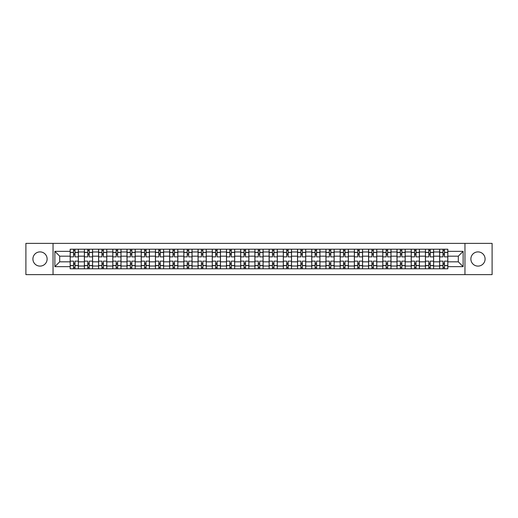 <?xml version="1.0" encoding="UTF-8"?>
<svg xmlns="http://www.w3.org/2000/svg" width="518" height="518" viewBox="0 0 518 518"><rect width="100%" height="100%" fill="white"/><g stroke="black" fill="none" stroke-linecap="round" stroke-linejoin="round"><path stroke-width="0.78" d="M477.978 251.897A7.103 7.103 0 0 0 470.875 259A7.103 7.103 0 0 0 477.978 266.103A7.103 7.103 0 0 0 485.088 259A7.103 7.103 0 0 0 477.978 251.897M40.022 251.897A7.103 7.103 0 0 0 32.912 259A7.103 7.103 0 0 0 40.022 266.103A7.103 7.103 0 0 0 47.125 259A7.103 7.103 0 0 0 40.022 251.897M464.957 274.624L492.1 274.624L492.1 243.376L25.9 243.376L25.9 274.624L464.957 274.624L464.957 243.376M84.382 268.79L84.382 251.988L78.367 251.988L78.367 268.79M78.367 251.988L78.367 249.21M84.382 251.988L84.382 249.21M92.58 249.21L92.58 268.79M98.588 268.79L98.588 249.21M106.786 249.21L106.786 268.79M112.801 268.79L112.801 249.21M120.998 249.21L120.998 268.79M127.007 268.79L127.007 249.21M135.211 249.21L135.211 268.79M141.22 268.79L141.22 249.21M149.417 249.21L149.417 268.79M155.432 268.79L155.432 249.21M163.63 249.21L163.63 268.79M169.639 268.79L169.639 249.21M177.836 249.21L177.836 268.79M183.851 268.79L183.851 249.21M192.048 249.21L192.048 268.79M198.064 268.79L198.064 249.21M206.261 249.21L206.261 268.79M212.27 268.79L212.27 249.21M220.467 249.21L220.467 268.79M226.483 268.79L226.483 249.21M234.68 249.21L234.68 268.79M240.689 268.79L240.689 249.21M248.886 249.21L248.886 268.79M254.901 268.79L254.901 249.21M263.099 249.21L263.099 268.79M269.114 268.79L269.114 249.21M277.311 249.21L277.311 268.79M283.32 268.79L283.32 249.21M291.517 249.21L291.517 268.79M297.533 268.79L297.533 249.21M305.73 249.21L305.73 268.79M311.739 268.79L311.739 249.21M319.936 249.21L319.936 268.79M325.951 268.79L325.951 249.21M334.149 249.21L334.149 268.79M340.164 268.79L340.164 249.21M348.361 249.21L348.361 268.79M354.37 268.79L354.37 249.21M362.568 249.21L362.568 268.79M368.583 268.79L368.583 249.21M376.78 249.21L376.78 268.79M382.789 268.79L382.789 249.21M390.993 249.21L390.993 268.79M397.002 268.79L397.002 249.21M405.199 249.21L405.199 268.79M411.214 268.79L411.214 249.21M419.412 249.21L419.412 268.79M425.42 268.79L425.42 249.21M433.618 249.21L433.618 268.79M439.633 268.79L439.633 249.21M439.633 261.823L433.618 261.823M425.42 261.823L419.412 261.823M411.214 261.823L405.199 261.823M397.002 261.823L390.993 261.823M382.789 261.823L376.78 261.823M368.583 261.823L362.568 261.823M354.37 261.823L348.361 261.823M340.164 261.823L334.149 261.823M325.951 261.823L319.936 261.823M311.739 261.823L305.73 261.823M297.533 261.823L291.517 261.823M283.32 261.823L277.311 261.823M269.114 261.823L263.099 261.823M254.901 261.823L248.886 261.823M240.689 261.823L234.68 261.823M226.483 261.823L220.467 261.823M212.27 261.823L206.261 261.823M198.064 261.823L192.048 261.823M183.851 261.823L177.836 261.823M169.639 261.823L163.63 261.823M155.432 261.823L149.417 261.823M141.22 261.823L135.211 261.823M127.007 261.823L120.998 261.823M112.801 261.823L106.786 261.823M98.588 261.823L92.58 261.823M84.382 261.823L78.367 261.823M439.633 256.177L433.618 256.177M425.42 256.177L419.412 256.177M411.214 256.177L405.199 256.177M397.002 256.177L390.993 256.177M382.789 256.177L376.78 256.177M368.583 256.177L362.568 256.177M354.37 256.177L348.361 256.177M340.164 256.177L334.149 256.177M325.951 256.177L319.936 256.177M311.739 256.177L305.73 256.177M297.533 256.177L291.517 256.177M283.32 256.177L277.311 256.177M269.114 256.177L263.099 256.177M254.901 256.177L248.886 256.177M240.689 256.177L234.68 256.177M226.483 256.177L220.467 256.177M212.27 256.177L206.261 256.177M198.064 256.177L192.048 256.177M183.851 256.177L177.836 256.177M169.639 256.177L163.63 256.177M155.432 256.177L149.417 256.177M141.22 256.177L135.211 256.177M127.007 256.177L120.998 256.177M112.801 256.177L106.786 256.177M98.588 256.177L92.58 256.177M84.382 256.177L78.367 256.177M59.693 261.823L70.17 261.823L70.17 256.177L59.693 256.177L59.693 261.823L54.869 266.653L54.869 251.347L70.17 251.347L70.17 256.177M447.83 256.177L447.83 261.823L458.307 261.823L458.307 256.177L447.83 256.177L447.83 249.21L70.17 249.21L70.17 251.347M447.83 251.347L463.131 251.347L463.131 266.653L447.83 266.653L447.83 261.823M70.17 261.823L70.17 268.79L447.83 268.79L447.83 266.653M70.17 266.653L54.869 266.653M53.043 274.624L53.043 243.376M75 267.424L73.543 267.424M73.543 250.576L75 250.576M89.206 267.424L87.749 267.424M87.749 250.576L89.206 250.576M103.419 267.424L101.962 267.424M101.962 250.576L103.419 250.576M117.625 267.424L116.168 267.424M116.168 250.576L117.625 250.576M131.837 267.424L130.381 267.424M130.381 250.576L131.837 250.576M146.05 267.424L144.593 267.424M144.593 250.576L146.05 250.576M160.256 267.424L158.799 267.424M158.799 250.576L160.256 250.576M174.469 267.424L173.012 267.424M173.012 250.576L174.469 250.576M188.681 267.424L187.218 267.424M187.218 250.576L188.681 250.576M202.888 267.424L201.431 267.424M201.431 250.576L202.888 250.576M217.1 267.424L215.643 267.424M215.643 250.576L217.1 250.576M231.306 267.424L229.85 267.424M229.85 250.576L231.306 250.576M245.519 267.424L244.062 267.424M244.062 250.576L245.519 250.576M259.732 267.424L258.268 267.424M258.268 250.576L259.732 250.576M273.938 267.424L272.481 267.424M272.481 250.576L273.938 250.576M288.15 267.424L286.694 267.424M286.694 250.576L288.15 250.576M302.357 267.424L300.9 267.424M300.9 250.576L302.357 250.576M316.569 267.424L315.112 267.424M315.112 250.576L316.569 250.576M330.782 267.424L329.318 267.424M329.318 250.576L330.782 250.576M344.988 267.424L343.531 267.424M343.531 250.576L344.988 250.576M359.201 267.424L357.744 267.424M357.744 250.576L359.201 250.576M373.407 267.424L371.95 267.424M371.95 250.576L373.407 250.576M387.619 267.424L386.163 267.424M386.163 250.576L387.619 250.576M401.832 267.424L400.375 267.424M400.375 250.576L401.832 250.576M416.038 267.424L414.581 267.424M414.581 250.576L416.038 250.576M430.251 267.424L428.794 267.424M428.794 250.576L430.251 250.576M444.457 267.424L443 267.424M443 250.576L444.457 250.576M54.869 251.347L59.693 256.177M458.307 261.823L463.131 266.653M458.307 256.177L463.131 251.347M78.322 268.79L78.322 256.857L75 256.857L75 249.21M73.543 249.21L73.543 256.857L70.215 256.857L70.215 249.21M78.322 256.857L78.322 249.21M70.215 268.79L70.215 261.143L73.543 261.143L73.543 268.79M75 268.79L75 261.143L78.322 261.143M73.543 254.856L75 254.856M70.215 261.143L70.215 256.857M75 263.144L73.543 263.144M75 267.605L73.543 267.605M73.543 264.329L75 264.329M75 253.671L73.543 253.671M73.543 250.395L75 250.395M92.534 268.79L92.534 256.857L89.206 256.857L89.206 249.21M87.749 249.21L87.749 256.857L84.428 256.857L84.428 249.21M92.534 256.857L92.534 249.21M84.428 268.79L84.428 261.143L87.749 261.143L87.749 268.79M89.206 268.79L89.206 261.143L92.534 261.143M87.749 254.856L89.206 254.856M84.428 261.143L84.428 256.857M89.206 263.144L87.749 263.144M89.206 267.605L87.749 267.605M87.749 264.329L89.206 264.329M89.206 253.671L87.749 253.671M87.749 250.395L89.206 250.395M106.74 268.79L106.74 256.857L103.419 256.857L103.419 249.21M101.962 249.21L101.962 256.857L98.634 256.857L98.634 249.21M106.74 256.857L106.74 249.21M98.634 268.79L98.634 261.143L101.962 261.143L101.962 268.79M103.419 268.79L103.419 261.143L106.74 261.143M101.962 254.856L103.419 254.856M98.634 261.143L98.634 256.857M103.419 263.144L101.962 263.144M103.419 267.605L101.962 267.605M101.962 264.329L103.419 264.329M103.419 253.671L101.962 253.671M101.962 250.395L103.419 250.395M120.953 268.79L120.953 256.857L117.625 256.857L117.625 249.21M116.168 249.21L116.168 256.857L112.846 256.857L112.846 249.21M120.953 256.857L120.953 249.21M112.846 268.79L112.846 261.143L116.168 261.143L116.168 268.79M117.625 268.79L117.625 261.143L120.953 261.143M116.168 254.856L117.625 254.856M112.846 261.143L112.846 256.857M117.625 263.144L116.168 263.144M117.625 267.605L116.168 267.605M116.168 264.329L117.625 264.329M117.625 253.671L116.168 253.671M116.168 250.395L117.625 250.395M135.166 268.79L135.166 256.857L131.837 256.857L131.837 249.21M130.381 249.21L130.381 256.857L127.059 256.857L127.059 249.21M135.166 256.857L135.166 249.21M127.059 268.79L127.059 261.143L130.381 261.143L130.381 268.79M131.837 268.79L131.837 261.143L135.166 261.143M130.381 254.856L131.837 254.856M127.059 261.143L127.059 256.857M131.837 263.144L130.381 263.144M131.837 267.605L130.381 267.605M130.381 264.329L131.837 264.329M131.837 253.671L130.381 253.671M130.381 250.395L131.837 250.395M149.372 268.79L149.372 256.857L146.05 256.857L146.05 249.21M144.593 249.21L144.593 256.857L141.265 256.857L141.265 249.21M149.372 256.857L149.372 249.21M141.265 268.79L141.265 261.143L144.593 261.143L144.593 268.79M146.05 268.79L146.05 261.143L149.372 261.143M144.593 254.856L146.05 254.856M141.265 261.143L141.265 256.857M146.05 263.144L144.593 263.144M146.05 267.605L144.593 267.605M144.593 264.329L146.05 264.329M146.05 253.671L144.593 253.671M144.593 250.395L146.05 250.395M163.584 268.79L163.584 256.857L160.256 256.857L160.256 249.21M158.799 249.21L158.799 256.857L155.478 256.857L155.478 249.21M163.584 256.857L163.584 249.21M155.478 268.79L155.478 261.143L158.799 261.143L158.799 268.79M160.256 268.79L160.256 261.143L163.584 261.143M158.799 254.856L160.256 254.856M155.478 261.143L155.478 256.857M160.256 263.144L158.799 263.144M160.256 267.605L158.799 267.605M158.799 264.329L160.256 264.329M160.256 253.671L158.799 253.671M158.799 250.395L160.256 250.395M177.791 268.79L177.791 256.857L174.469 256.857L174.469 249.21M173.012 249.21L173.012 256.857L169.684 256.857L169.684 249.21M177.791 256.857L177.791 249.21M169.684 268.79L169.684 261.143L173.012 261.143L173.012 268.79M174.469 268.79L174.469 261.143L177.791 261.143M173.012 254.856L174.469 254.856M169.684 261.143L169.684 256.857M174.469 263.144L173.012 263.144M174.469 267.605L173.012 267.605M173.012 264.329L174.469 264.329M174.469 253.671L173.012 253.671M173.012 250.395L174.469 250.395M192.003 268.79L192.003 256.857L188.681 256.857L188.681 249.21M187.218 249.21L187.218 256.857L183.896 256.857L183.896 249.21M192.003 256.857L192.003 249.21M183.896 268.79L183.896 261.143L187.218 261.143L187.218 268.79M188.681 268.79L188.681 261.143L192.003 261.143M187.218 254.856L188.681 254.856M183.896 261.143L183.896 256.857M188.681 263.144L187.218 263.144M188.681 267.605L187.218 267.605M187.218 264.329L188.681 264.329M188.681 253.671L187.218 253.671M187.218 250.395L188.681 250.395M206.216 268.79L206.216 256.857L202.888 256.857L202.888 249.21M201.431 249.21L201.431 256.857L198.109 256.857L198.109 249.21M206.216 256.857L206.216 249.21M198.109 268.79L198.109 261.143L201.431 261.143L201.431 268.79M202.888 268.79L202.888 261.143L206.216 261.143M201.431 254.856L202.888 254.856M198.109 261.143L198.109 256.857M202.888 263.144L201.431 263.144M202.888 267.605L201.431 267.605M201.431 264.329L202.888 264.329M202.888 253.671L201.431 253.671M201.431 250.395L202.888 250.395M220.422 268.79L220.422 256.857L217.1 256.857L217.1 249.21M215.643 249.21L215.643 256.857L212.315 256.857L212.315 249.21M220.422 256.857L220.422 249.21M212.315 268.79L212.315 261.143L215.643 261.143L215.643 268.79M217.1 268.79L217.1 261.143L220.422 261.143M215.643 254.856L217.1 254.856M212.315 261.143L212.315 256.857M217.1 263.144L215.643 263.144M217.1 267.605L215.643 267.605M215.643 264.329L217.1 264.329M217.1 253.671L215.643 253.671M215.643 250.395L217.1 250.395M234.635 268.79L234.635 256.857L231.306 256.857L231.306 249.21M229.85 249.21L229.85 256.857L226.528 256.857L226.528 249.21M234.635 256.857L234.635 249.21M226.528 268.79L226.528 261.143L229.85 261.143L229.85 268.79M231.306 268.79L231.306 261.143L234.635 261.143M229.85 254.856L231.306 254.856M226.528 261.143L226.528 256.857M231.306 263.144L229.85 263.144M231.306 267.605L229.85 267.605M229.85 264.329L231.306 264.329M231.306 253.671L229.85 253.671M229.85 250.395L231.306 250.395M248.841 268.79L248.841 256.857L245.519 256.857L245.519 249.21M244.062 249.21L244.062 256.857L240.734 256.857L240.734 249.21M248.841 256.857L248.841 249.21M240.734 268.79L240.734 261.143L244.062 261.143L244.062 268.79M245.519 268.79L245.519 261.143L248.841 261.143M244.062 254.856L245.519 254.856M240.734 261.143L240.734 256.857M245.519 263.144L244.062 263.144M245.519 267.605L244.062 267.605M244.062 264.329L245.519 264.329M245.519 253.671L244.062 253.671M244.062 250.395L245.519 250.395M263.053 268.79L263.053 256.857L259.732 256.857L259.732 249.21M258.268 249.21L258.268 256.857L254.947 256.857L254.947 249.21M263.053 256.857L263.053 249.21M254.947 268.79L254.947 261.143L258.268 261.143L258.268 268.79M259.732 268.79L259.732 261.143L263.053 261.143M258.268 254.856L259.732 254.856M254.947 261.143L254.947 256.857M259.732 263.144L258.268 263.144M259.732 267.605L258.268 267.605M258.268 264.329L259.732 264.329M259.732 253.671L258.268 253.671M258.268 250.395L259.732 250.395M277.266 268.79L277.266 256.857L273.938 256.857L273.938 249.21M272.481 249.21L272.481 256.857L269.159 256.857L269.159 249.21M277.266 256.857L277.266 249.21M269.159 268.79L269.159 261.143L272.481 261.143L272.481 268.79M273.938 268.79L273.938 261.143L277.266 261.143M272.481 254.856L273.938 254.856M269.159 261.143L269.159 256.857M273.938 263.144L272.481 263.144M273.938 267.605L272.481 267.605M272.481 264.329L273.938 264.329M273.938 253.671L272.481 253.671M272.481 250.395L273.938 250.395M291.472 268.79L291.472 256.857L288.15 256.857L288.15 249.21M286.694 249.21L286.694 256.857L283.365 256.857L283.365 249.21M291.472 256.857L291.472 249.21M283.365 268.79L283.365 261.143L286.694 261.143L286.694 268.79M288.15 268.79L288.15 261.143L291.472 261.143M286.694 254.856L288.15 254.856M283.365 261.143L283.365 256.857M288.15 263.144L286.694 263.144M288.15 267.605L286.694 267.605M286.694 264.329L288.15 264.329M288.15 253.671L286.694 253.671M286.694 250.395L288.15 250.395M305.685 268.79L305.685 256.857L302.357 256.857L302.357 249.21M300.9 249.21L300.9 256.857L297.578 256.857L297.578 249.21M305.685 256.857L305.685 249.21M297.578 268.79L297.578 261.143L300.9 261.143L300.9 268.79M302.357 268.79L302.357 261.143L305.685 261.143M300.9 254.856L302.357 254.856M297.578 261.143L297.578 256.857M302.357 263.144L300.9 263.144M302.357 267.605L300.9 267.605M300.9 264.329L302.357 264.329M302.357 253.671L300.9 253.671M300.9 250.395L302.357 250.395M319.891 268.79L319.891 256.857L316.569 256.857L316.569 249.21M315.112 249.21L315.112 256.857L311.784 256.857L311.784 249.21M319.891 256.857L319.891 249.21M311.784 268.79L311.784 261.143L315.112 261.143L315.112 268.79M316.569 268.79L316.569 261.143L319.891 261.143M315.112 254.856L316.569 254.856M311.784 261.143L311.784 256.857M316.569 263.144L315.112 263.144M316.569 267.605L315.112 267.605M315.112 264.329L316.569 264.329M316.569 253.671L315.112 253.671M315.112 250.395L316.569 250.395M334.104 268.79L334.104 256.857L330.782 256.857L330.782 249.21M329.318 249.21L329.318 256.857L325.997 256.857L325.997 249.21M334.104 256.857L334.104 249.21M325.997 268.79L325.997 261.143L329.318 261.143L329.318 268.79M330.782 268.79L330.782 261.143L334.104 261.143M329.318 254.856L330.782 254.856M325.997 261.143L325.997 256.857M330.782 263.144L329.318 263.144M330.782 267.605L329.318 267.605M329.318 264.329L330.782 264.329M330.782 253.671L329.318 253.671M329.318 250.395L330.782 250.395M348.316 268.79L348.316 256.857L344.988 256.857L344.988 249.21M343.531 249.21L343.531 256.857L340.209 256.857L340.209 249.21M348.316 256.857L348.316 249.21M340.209 268.79L340.209 261.143L343.531 261.143L343.531 268.79M344.988 268.79L344.988 261.143L348.316 261.143M343.531 254.856L344.988 254.856M340.209 261.143L340.209 256.857M344.988 263.144L343.531 263.144M344.988 267.605L343.531 267.605M343.531 264.329L344.988 264.329M344.988 253.671L343.531 253.671M343.531 250.395L344.988 250.395M362.522 268.79L362.522 256.857L359.201 256.857L359.201 249.21M357.744 249.21L357.744 256.857L354.416 256.857L354.416 249.21M362.522 256.857L362.522 249.21M354.416 268.79L354.416 261.143L357.744 261.143L357.744 268.79M359.201 268.79L359.201 261.143L362.522 261.143M357.744 254.856L359.201 254.856M354.416 261.143L354.416 256.857M359.201 263.144L357.744 263.144M359.201 267.605L357.744 267.605M357.744 264.329L359.201 264.329M359.201 253.671L357.744 253.671M357.744 250.395L359.201 250.395M376.735 268.79L376.735 256.857L373.407 256.857L373.407 249.21M371.95 249.21L371.95 256.857L368.628 256.857L368.628 249.21M376.735 256.857L376.735 249.21M368.628 268.79L368.628 261.143L371.95 261.143L371.95 268.79M373.407 268.79L373.407 261.143L376.735 261.143M371.95 254.856L373.407 254.856M368.628 261.143L368.628 256.857M373.407 263.144L371.95 263.144M373.407 267.605L371.95 267.605M371.95 264.329L373.407 264.329M373.407 253.671L371.95 253.671M371.95 250.395L373.407 250.395M390.941 268.79L390.941 256.857L387.619 256.857L387.619 249.21M386.163 249.21L386.163 256.857L382.834 256.857L382.834 249.21M390.941 256.857L390.941 249.21M382.834 268.79L382.834 261.143L386.163 261.143L386.163 268.79M387.619 268.79L387.619 261.143L390.941 261.143M386.163 254.856L387.619 254.856M382.834 261.143L382.834 256.857M387.619 263.144L386.163 263.144M387.619 267.605L386.163 267.605M386.163 264.329L387.619 264.329M387.619 253.671L386.163 253.671M386.163 250.395L387.619 250.395M405.154 268.79L405.154 256.857L401.832 256.857L401.832 249.21M400.375 249.21L400.375 256.857L397.047 256.857L397.047 249.21M405.154 256.857L405.154 249.21M397.047 268.79L397.047 261.143L400.375 261.143L400.375 268.79M401.832 268.79L401.832 261.143L405.154 261.143M400.375 254.856L401.832 254.856M397.047 261.143L397.047 256.857M401.832 263.144L400.375 263.144M401.832 267.605L400.375 267.605M400.375 264.329L401.832 264.329M401.832 253.671L400.375 253.671M400.375 250.395L401.832 250.395M419.366 268.79L419.366 256.857L416.038 256.857L416.038 249.21M414.581 249.21L414.581 256.857L411.26 256.857L411.26 249.21M419.366 256.857L419.366 249.21M411.26 268.79L411.26 261.143L414.581 261.143L414.581 268.79M416.038 268.79L416.038 261.143L419.366 261.143M414.581 254.856L416.038 254.856M411.26 261.143L411.26 256.857M416.038 263.144L414.581 263.144M416.038 267.605L414.581 267.605M414.581 264.329L416.038 264.329M416.038 253.671L414.581 253.671M414.581 250.395L416.038 250.395M433.572 268.79L433.572 256.857L430.251 256.857L430.251 249.21M428.794 249.21L428.794 256.857L425.466 256.857L425.466 249.21M433.572 256.857L433.572 249.21M425.466 268.79L425.466 261.143L428.794 261.143L428.794 268.79M430.251 268.79L430.251 261.143L433.572 261.143M428.794 254.856L430.251 254.856M425.466 261.143L425.466 256.857M430.251 263.144L428.794 263.144M430.251 267.605L428.794 267.605M428.794 264.329L430.251 264.329M430.251 253.671L428.794 253.671M428.794 250.395L430.251 250.395M447.785 268.79L447.785 256.857L444.457 256.857L444.457 249.21M443 249.21L443 256.857L439.678 256.857L439.678 249.21M447.785 256.857L447.785 249.21M439.678 268.79L439.678 261.143L443 261.143L443 268.79M444.457 268.79L444.457 261.143L447.785 261.143M443 254.856L444.457 254.856M439.678 261.143L439.678 256.857M444.457 263.144L443 263.144M444.457 267.605L443 267.605M443 264.329L444.457 264.329M444.457 253.671L443 253.671M443 250.395L444.457 250.395M425.42 251.988L419.412 251.988M411.214 251.988L405.199 251.988M397.002 251.988L390.993 251.988M382.789 251.988L376.78 251.988M368.583 251.988L362.568 251.988M354.37 251.988L348.361 251.988M340.164 251.988L334.149 251.988M325.951 251.988L319.936 251.988M311.739 251.988L305.73 251.988M297.533 251.988L291.517 251.988M283.32 251.988L277.311 251.988M269.114 251.988L263.099 251.988M254.901 251.988L248.886 251.988M240.689 251.988L234.68 251.988M226.483 251.988L220.467 251.988M212.27 251.988L206.261 251.988M198.064 251.988L192.048 251.988M183.851 251.988L177.836 251.988M169.639 251.988L163.63 251.988M155.432 251.988L149.417 251.988M141.22 251.988L135.211 251.988M127.007 251.988L120.998 251.988M112.801 251.988L106.786 251.988M98.588 251.988L92.58 251.988M439.633 251.988L433.618 251.988M425.42 266.012L419.412 266.012M411.214 266.012L405.199 266.012M397.002 266.012L390.993 266.012M382.789 266.012L376.78 266.012M368.583 266.012L362.568 266.012M354.37 266.012L348.361 266.012M340.164 266.012L334.149 266.012M325.951 266.012L319.936 266.012M311.739 266.012L305.73 266.012M297.533 266.012L291.517 266.012M283.32 266.012L277.311 266.012M269.114 266.012L263.099 266.012M254.901 266.012L248.886 266.012M240.689 266.012L234.68 266.012M226.483 266.012L220.467 266.012M212.27 266.012L206.261 266.012M198.064 266.012L192.048 266.012M183.851 266.012L177.836 266.012M169.639 266.012L163.63 266.012M155.432 266.012L149.417 266.012M141.22 266.012L135.211 266.012M127.007 266.012L120.998 266.012M112.801 266.012L106.786 266.012M98.588 266.012L92.58 266.012M84.382 266.012L78.367 266.012M439.633 266.012L433.618 266.012M78.322 252.35L75 252.35M73.543 252.35L70.215 252.35M73.543 252.473L70.215 252.473M73.543 265.527L70.215 265.527M73.543 265.65L70.215 265.65M78.322 265.65L75 265.65M78.322 252.473L75 252.473M78.322 265.527L75 265.527M92.534 252.35L89.206 252.35M87.749 252.35L84.428 252.35M87.749 252.473L84.428 252.473M87.749 265.527L84.428 265.527M87.749 265.65L84.428 265.65M92.534 265.65L89.206 265.65M92.534 252.473L89.206 252.473M92.534 265.527L89.206 265.527M106.74 252.35L103.419 252.35M101.962 252.35L98.634 252.35M101.962 252.473L98.634 252.473M101.962 265.527L98.634 265.527M101.962 265.65L98.634 265.65M106.74 265.65L103.419 265.65M106.74 252.473L103.419 252.473M106.74 265.527L103.419 265.527M120.953 252.35L117.625 252.35M116.168 252.35L112.846 252.35M116.168 252.473L112.846 252.473M116.168 265.527L112.846 265.527M116.168 265.65L112.846 265.65M120.953 265.65L117.625 265.65M120.953 252.473L117.625 252.473M120.953 265.527L117.625 265.527M135.166 252.35L131.837 252.35M130.381 252.35L127.059 252.35M130.381 252.473L127.059 252.473M130.381 265.527L127.059 265.527M130.381 265.65L127.059 265.65M135.166 265.65L131.837 265.65M135.166 252.473L131.837 252.473M135.166 265.527L131.837 265.527M149.372 252.35L146.05 252.35M144.593 252.35L141.265 252.35M144.593 252.473L141.265 252.473M144.593 265.527L141.265 265.527M144.593 265.65L141.265 265.65M149.372 265.65L146.05 265.65M149.372 252.473L146.05 252.473M149.372 265.527L146.05 265.527M163.584 252.35L160.256 252.35M158.799 252.35L155.478 252.35M158.799 252.473L155.478 252.473M158.799 265.527L155.478 265.527M158.799 265.65L155.478 265.65M163.584 265.65L160.256 265.65M163.584 252.473L160.256 252.473M163.584 265.527L160.256 265.527M177.791 252.35L174.469 252.35M173.012 252.35L169.684 252.35M173.012 252.473L169.684 252.473M173.012 265.527L169.684 265.527M173.012 265.65L169.684 265.65M177.791 265.65L174.469 265.65M177.791 252.473L174.469 252.473M177.791 265.527L174.469 265.527M192.003 252.35L188.681 252.35M187.218 252.35L183.896 252.35M187.218 252.473L183.896 252.473M187.218 265.527L183.896 265.527M187.218 265.65L183.896 265.65M192.003 265.65L188.681 265.65M192.003 252.473L188.681 252.473M192.003 265.527L188.681 265.527M206.216 252.35L202.888 252.35M201.431 252.35L198.109 252.35M201.431 252.473L198.109 252.473M201.431 265.527L198.109 265.527M201.431 265.65L198.109 265.65M206.216 265.65L202.888 265.65M206.216 252.473L202.888 252.473M206.216 265.527L202.888 265.527M220.422 252.35L217.1 252.35M215.643 252.35L212.315 252.35M215.643 252.473L212.315 252.473M215.643 265.527L212.315 265.527M215.643 265.65L212.315 265.65M220.422 265.65L217.1 265.65M220.422 252.473L217.1 252.473M220.422 265.527L217.1 265.527M234.635 252.35L231.306 252.35M229.85 252.35L226.528 252.35M229.85 252.473L226.528 252.473M229.85 265.527L226.528 265.527M229.85 265.65L226.528 265.65M234.635 265.65L231.306 265.65M234.635 252.473L231.306 252.473M234.635 265.527L231.306 265.527M248.841 252.35L245.519 252.35M244.062 252.35L240.734 252.35M244.062 252.473L240.734 252.473M244.062 265.527L240.734 265.527M244.062 265.65L240.734 265.65M248.841 265.65L245.519 265.65M248.841 252.473L245.519 252.473M248.841 265.527L245.519 265.527M263.053 252.35L259.732 252.35M258.268 252.35L254.947 252.35M258.268 252.473L254.947 252.473M258.268 265.527L254.947 265.527M258.268 265.65L254.947 265.65M263.053 265.65L259.732 265.65M263.053 252.473L259.732 252.473M263.053 265.527L259.732 265.527M277.266 252.35L273.938 252.35M272.481 252.35L269.159 252.35M272.481 252.473L269.159 252.473M272.481 265.527L269.159 265.527M272.481 265.65L269.159 265.65M277.266 265.65L273.938 265.65M277.266 252.473L273.938 252.473M277.266 265.527L273.938 265.527M291.472 252.35L288.15 252.35M286.694 252.35L283.365 252.35M286.694 252.473L283.365 252.473M286.694 265.527L283.365 265.527M286.694 265.65L283.365 265.65M291.472 265.65L288.15 265.65M291.472 252.473L288.15 252.473M291.472 265.527L288.15 265.527M305.685 252.35L302.357 252.35M300.9 252.35L297.578 252.35M300.9 252.473L297.578 252.473M300.9 265.527L297.578 265.527M300.9 265.65L297.578 265.65M305.685 265.65L302.357 265.65M305.685 252.473L302.357 252.473M305.685 265.527L302.357 265.527M319.891 252.35L316.569 252.35M315.112 252.35L311.784 252.35M315.112 252.473L311.784 252.473M315.112 265.527L311.784 265.527M315.112 265.65L311.784 265.65M319.891 265.65L316.569 265.65M319.891 252.473L316.569 252.473M319.891 265.527L316.569 265.527M334.104 252.35L330.782 252.35M329.318 252.35L325.997 252.35M329.318 252.473L325.997 252.473M329.318 265.527L325.997 265.527M329.318 265.65L325.997 265.65M334.104 265.65L330.782 265.65M334.104 252.473L330.782 252.473M334.104 265.527L330.782 265.527M348.316 252.35L344.988 252.35M343.531 252.35L340.209 252.35M343.531 252.473L340.209 252.473M343.531 265.527L340.209 265.527M343.531 265.65L340.209 265.65M348.316 265.65L344.988 265.65M348.316 252.473L344.988 252.473M348.316 265.527L344.988 265.527M362.522 252.35L359.201 252.35M357.744 252.35L354.416 252.35M357.744 252.473L354.416 252.473M357.744 265.527L354.416 265.527M357.744 265.65L354.416 265.65M362.522 265.65L359.201 265.65M362.522 252.473L359.201 252.473M362.522 265.527L359.201 265.527M376.735 252.35L373.407 252.35M371.95 252.35L368.628 252.35M371.95 252.473L368.628 252.473M371.95 265.527L368.628 265.527M371.95 265.65L368.628 265.65M376.735 265.65L373.407 265.65M376.735 252.473L373.407 252.473M376.735 265.527L373.407 265.527M390.941 252.35L387.619 252.35M386.163 252.35L382.834 252.35M386.163 252.473L382.834 252.473M386.163 265.527L382.834 265.527M386.163 265.65L382.834 265.65M390.941 265.65L387.619 265.65M390.941 252.473L387.619 252.473M390.941 265.527L387.619 265.527M405.154 252.35L401.832 252.35M400.375 252.35L397.047 252.35M400.375 252.473L397.047 252.473M400.375 265.527L397.047 265.527M400.375 265.65L397.047 265.65M405.154 265.65L401.832 265.65M405.154 252.473L401.832 252.473M405.154 265.527L401.832 265.527M419.366 252.35L416.038 252.35M414.581 252.35L411.26 252.35M414.581 252.473L411.26 252.473M414.581 265.527L411.26 265.527M414.581 265.65L411.26 265.65M419.366 265.65L416.038 265.65M419.366 252.473L416.038 252.473M419.366 265.527L416.038 265.527M433.572 252.35L430.251 252.35M428.794 252.35L425.466 252.35M428.794 252.473L425.466 252.473M428.794 265.527L425.466 265.527M428.794 265.65L425.466 265.65M433.572 265.65L430.251 265.65M433.572 252.473L430.251 252.473M433.572 265.527L430.251 265.527M447.785 252.35L444.457 252.35M443 252.35L439.678 252.35M443 252.473L439.678 252.473M443 265.527L439.678 265.527M443 265.65L439.678 265.65M447.785 265.65L444.457 265.65M447.785 252.473L444.457 252.473M447.785 265.527L444.457 265.527"/></g></svg>
